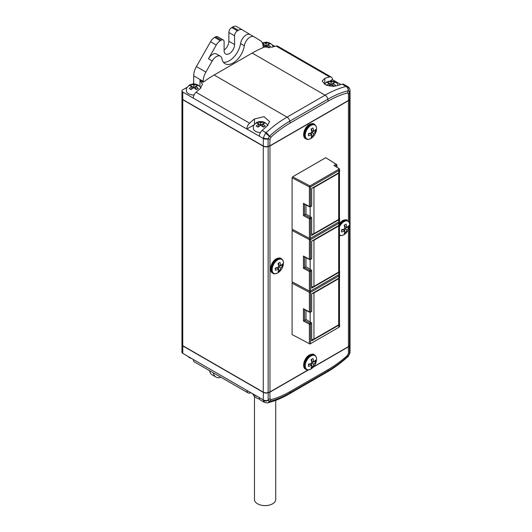 <?xml version="1.0" encoding="UTF-8"?>
<svg xmlns="http://www.w3.org/2000/svg" width="532" height="532" viewBox="0 0 532 532"><rect width="100%" height="100%" fill="white"/><g stroke="black" fill="none" stroke-linecap="round" stroke-linejoin="round"><path stroke-width="0.8" d="M339.469 234.718A8.007 4.622 120 0 0 343.978 234.698A8.007 4.622 120 0 0 346.006 233.089A13.074 13.074 0 0 0 349.258 227.45L349.258 227.45A8.007 4.622 120 0 0 343.978 221.625A8.007 4.622 120 0 0 339.469 226.805M346.073 224.105A12.037 6.949 180 0 1 345.175 224.684A12.037 6.949 180 0 1 344.171 225.202A13.007 7.508 60 0 1 344.862 228.674A13.007 7.508 180 0 1 341.511 229.811A12.037 6.949 60 0 1 341.511 232.005A13.007 7.508 0 0 0 344.862 230.868A13.007 7.508 60 0 1 344.171 233.541A12.037 6.949 0 0 0 345.175 233.023A12.037 6.949 0 0 0 346.073 232.444A13.007 7.508 -120 0 0 346.764 229.771A13.007 7.508 0 0 0 348.733 227.836A12.037 6.949 -120 0 0 348.733 225.641A13.007 7.508 180 0 1 346.764 227.576A13.007 7.508 -120 0 0 346.073 224.105M310.887 356.014A8.007 4.622 120 0 0 305.228 365.817A8.007 4.622 120 0 0 310.887 369.082A8.007 4.622 120 0 0 312.916 367.479A13.074 13.074 0 0 0 316.174 361.84L316.174 361.84A8.007 4.622 120 0 0 310.887 356.014M312.982 358.488A12.037 6.949 180 0 1 312.085 359.067A12.037 6.949 180 0 1 311.08 359.585A13.007 7.508 60 0 1 311.772 363.057A13.007 7.508 180 0 1 308.42 364.194A12.037 6.949 60 0 1 308.42 366.388A13.007 7.508 0 0 0 311.772 365.251A13.007 7.508 60 0 1 311.08 367.931A12.037 6.949 0 0 0 312.085 367.413A12.037 6.949 0 0 0 312.982 366.834A13.007 7.508 -120 0 0 313.674 364.154A13.007 7.508 0 0 0 315.649 362.219A12.037 6.949 -120 0 0 315.649 360.024A13.007 7.508 180 0 1 313.674 361.959A13.007 7.508 -120 0 0 312.982 358.488M310.887 125.446A8.007 4.622 120 0 0 305.228 135.248A8.007 4.622 120 0 0 310.887 138.52A8.007 4.622 120 0 0 312.916 136.91A13.074 13.074 0 0 0 316.174 131.278L316.174 131.278A8.007 4.622 120 0 0 310.887 125.446M312.982 127.926A12.037 6.949 180 0 1 312.085 128.505A12.037 6.949 180 0 1 311.08 129.023A13.007 7.508 60 0 1 311.772 132.495A13.007 7.508 180 0 1 308.42 133.632A12.037 6.949 60 0 1 308.42 135.826A13.007 7.508 0 0 0 311.772 134.689A13.007 7.508 60 0 1 311.08 137.369A12.037 6.949 0 0 0 312.085 136.85A12.037 6.949 0 0 0 312.982 136.265A13.007 7.508 -120 0 0 313.674 133.592A13.007 7.508 0 0 0 315.649 131.657A12.037 6.949 -120 0 0 315.649 129.462A13.007 7.508 180 0 1 313.674 131.397A13.007 7.508 -120 0 0 312.982 127.926M203.191 82.247L203.191 81.336A13.446 7.761 -60 0 1 205.904 72.086L212.255 60.927A8.066 4.655 -60 0 1 216.331 56.598A8.066 4.655 -60 0 1 220.368 56.199A8.066 4.655 -60 0 1 221.937 58.713A16.133 9.317 120 0 0 225.076 63.74A16.133 9.317 120 0 0 236.494 60.429A16.133 9.317 120 0 0 244.348 45.772A8.066 4.655 -60 0 1 249.954 37.187A8.066 4.655 -60 0 1 253.99 36.788A8.066 4.655 -60 0 1 254.03 36.814L260.381 40.638A13.446 7.761 -60 0 1 263.094 46.749L263.094 47.661A107.743 62.204 -60 0 0 252.161 53.06L214.13 75.019A107.743 62.204 -60 0 0 203.191 82.247L199.959 80.379L202.519 84.275L199.959 88.851A107.743 62.204 120 0 0 196.055 92.269L249.588 123.178A5.38 3.106 120 0 0 246.835 128.99L182.749 92.036A2.687 1.549 180 0 1 181.964 90.939L181.964 98.407A2.687 1.549 0 0 0 182.749 99.504L263.28 146.001A4.037 2.328 0 0 0 268.155 146.367L269.97 145.761L348.447 100.455L349.497 99.404L349.497 91.89L348.447 94.011L347.363 92.994L348.274 90.719A4.037 2.879 -103.8 0 0 346.099 86.443L342.209 84.196A107.743 62.204 120 0 0 337.355 85.585C333.238 86.729 329.055 86.31 324.799 84.329L322.206 81.01L324.799 78.344A107.743 62.204 -60 0 1 329.654 76.947L276.121 46.045A5.38 3.106 -60 0 1 277.764 46.211L331.296 77.12A5.38 3.106 120 0 0 329.654 76.947M269.192 47.528L267.942 46.803L267.942 44.608L270.608 46.776L268.707 47.873L264.138 44.608L263.001 45.293M268.653 44.196L268.707 42.607L270.608 43.704L268.64 44.209L263.892 47.268M263.493 47.175L264.138 46.803L264.138 44.608L262.702 43.857M262.416 43.072L263.38 42.607L266.04 43.511L268.707 42.607M250.206 34.6L242.426 29.918A8.066 4.655 120 0 0 242.386 29.892A8.066 4.655 120 0 0 238.349 30.291L237.425 30.829A4.037 2.328 120 0 0 234.572 35.77L234.572 44.555A7.395 4.269 -60 0 1 229.339 53.612A7.395 4.269 -60 0 1 225.641 53.978A7.395 4.269 -60 0 1 224.112 50.593L224.112 41.809A4.037 2.328 120 0 0 223.274 39.96A4.037 2.328 120 0 0 221.259 40.159L220.328 40.698A8.066 4.655 120 0 0 216.251 45.034L208.451 58.733A8.066 4.655 -60 0 1 212.527 54.404A8.066 4.655 -60 0 1 216.564 54.005L220.368 56.199M223.4 62.251A16.133 9.317 120 0 0 240.544 43.577A8.066 4.655 -60 0 1 246.15 34.992A8.066 4.655 -60 0 1 250.186 34.593A8.066 4.655 -60 0 1 250.226 34.613L253.944 36.761M260.467 132.535A7.395 4.269 180 0 1 253.352 128.671C253.977 126.636 251.43 127.228 256.444 122.546L259.077 121.602L262.349 121.595L264.923 122.506L266.798 124.056L267.709 125.552M263.865 126.796L262.622 126.071L262.622 123.876L265.282 126.044L263.38 127.141L258.818 123.876L256.151 126.044L258.053 127.141L260.72 124.973L260.72 122.779L258.053 121.875L258.106 123.464M257.568 126.796L258.818 126.071L258.818 123.876L256.151 122.972L258.053 121.875M200.797 88.059L199.866 86.51L197.984 84.954L195.41 84.049L192.138 84.049L189.505 84.994C184.491 89.682 187.038 89.09 186.419 91.125A7.395 4.269 0 0 0 194.074 94.989M196.926 89.243L195.683 88.525L195.683 86.33L198.343 88.498L196.441 89.595L191.879 86.33L189.212 88.498L191.114 89.595L193.781 87.428L193.781 85.233L193.083 84.827L191.114 84.322L191.168 85.918M190.629 89.243L191.879 88.525L191.879 86.33L189.212 85.419L191.114 84.322M334.216 86.164L332.979 85.453L332.979 83.258L335.639 85.419L333.737 86.517L329.175 83.258L326.515 85.419M333.69 82.846L333.737 81.25L335.639 82.347L333.677 82.852L329.009 85.832M328.417 81.25L328.463 82.846L326.515 82.347L328.417 81.25L331.077 82.154L333.737 81.25M275.716 400.357L275.716 499.475A10.62 6.131 180 0 1 267.842 505.4A10.62 6.131 180 0 1 254.469 499.475L254.469 396.42M277.797 259.835A8.007 4.622 120 0 0 272.138 269.638A8.007 4.622 120 0 0 277.797 272.903A8.007 4.622 120 0 0 279.825 271.3A13.074 13.074 0 0 0 283.084 265.661L283.084 265.661A8.007 4.622 120 0 0 277.797 259.835M279.899 262.309A12.037 6.949 180 0 1 279.001 262.888A12.037 6.949 180 0 1 277.997 263.407A13.007 7.508 60 0 1 278.682 266.878A13.007 7.508 180 0 1 275.33 268.015A12.037 6.949 60 0 1 275.33 270.216A13.007 7.508 0 0 0 278.682 269.072A13.007 7.508 60 0 1 277.997 271.752A12.037 6.949 0 0 0 279.001 271.234A12.037 6.949 0 0 0 279.899 270.655A13.007 7.508 -120 0 0 280.583 267.975A13.007 7.508 0 0 0 282.558 266.04A12.037 6.949 -120 0 0 282.558 263.845A13.007 7.508 180 0 1 280.583 265.781A13.007 7.508 -120 0 0 279.899 262.309M181.971 98.513A2.687 1.549 0 0 0 181.964 98.626A2.687 1.549 0 0 0 182.749 99.723L263.28 146.22A4.037 2.328 0 0 0 268.155 146.586L269.97 145.981L269.97 391.918L308.021 369.946M313.587 366.734L348.447 346.611L349.497 345.561A4.037 2.328 0 0 0 350.036 344.397L350.036 98.46A4.037 2.328 0 0 0 350.036 98.354M269.97 145.981L348.447 100.674L348.447 221.305M348.447 229.611L348.447 346.611M325.75 157.691L336.118 164.228L336.69 165.213A0.805 0.465 180 0 0 336.929 164.887A0.805 0.465 180 0 0 336.716 164.568L325.75 157.691L292.667 176.797L292.095 177.788L292.095 229.166L292.667 229.498L292.095 230.482L292.095 281.867L292.667 282.199L292.095 283.184L292.095 334.568L309.385 343.719A0.805 0.465 0 0 0 310.502 343.705L310.502 324.161A0.805 0.465 -120 0 0 309.93 323.17L311.114 322.492L305.973 319.526L305.973 310.356M348.447 100.674L349.497 99.624A4.037 2.328 0 0 0 350.036 98.46M181.964 98.626L181.964 344.556A2.687 1.549 0 0 0 182.749 345.66L263.28 392.151A4.037 2.328 0 0 0 268.155 392.523L269.97 391.918M348.234 100.581L269.804 145.861L268.015 146.453A3.764 2.175 180 0 1 263.473 146.107L182.942 99.617A2.421 1.397 180 0 1 182.935 99.61L182.942 99.617M280.583 265.781L278.595 264.63L278.595 263.114M278.682 269.072L276.693 267.922L275.377 268.687M279.899 270.655L278.595 269.777M280.583 267.975L278.682 266.878M278.595 269.019L278.595 266.924M282.558 266.04L281.255 265.262M278.675 266.778L280.497 265.727M252.86 393.82A12.369 7.142 0 0 0 259.609 399.16M258.007 396.792A12.908 7.455 180 0 1 256.916 396.327M257.767 396.653A14.118 8.153 180 0 1 253.033 393.919L253.019 393.913M213.345 372.879A13.446 7.761 120 0 0 215.959 377.068A13.446 7.761 120 0 0 220.893 377.235M215.959 377.068L212.155 374.867A13.446 7.761 -60 0 1 209.542 370.684M308.427 369.933L269.97 392.137L268.155 392.742L268.168 400.43L269.97 398.581L271.061 399.599A102.723 59.305 120 0 0 290.193 391.512L289.807 392.949L327.838 370.99A104.751 60.482 120 0 0 348.274 355.875L348.42 355.728A4.037 1.011 43.7 0 1 348.38 356.227L350.009 352.683L350.036 344.616A4.037 2.328 180 0 1 349.497 345.78L348.447 346.831L313.195 367.18M290.193 391.512L328.224 369.554A102.723 59.305 120 0 0 347.363 355.549L348.42 355.728L349.491 353.481A4.037 1.829 5.3 0 0 350.009 352.683M347.363 355.549L348.447 353.275L348.34 346.671M271.061 399.599L269.378 401.427A104.751 60.482 120 0 0 289.807 392.949A4.037 2.328 60 0 1 289.069 393.999L327.1 372.041C334.242 367.911 341.218 362.751 348.028 356.566L348.38 356.227M246.928 390.448A5.38 3.106 120 0 0 248.045 392.909L194.419 361.946A5.38 3.106 -60 0 1 193.302 359.486L259.29 397.584A5.38 3.106 -60 0 0 260.407 400.044L264.411 402.358L263.333 400.563A4.037 2.567 169.4 0 0 268.168 400.43L269.232 401.447A4.037 3.199 86.4 0 1 266.938 402.95L267.789 402.817A4.037 2.879 76.2 0 1 267.41 402.87M269.97 398.581L269.877 391.944M248.045 392.909A5.38 3.106 120 0 0 249.688 393.082A107.743 62.204 -60 0 0 250.991 392.742M268.075 392.549L268.155 392.742A4.037 2.328 180 0 1 263.28 392.37L182.749 345.88A2.687 1.549 180 0 1 181.964 344.776A2.687 1.549 180 0 1 181.971 344.669M181.964 344.776L181.964 352.244A2.687 1.549 0 0 0 182.749 353.341L193.302 359.486M328.483 83.657A2.687 1.549 0 0 1 328.483 82.852L329.175 83.258L329.175 85.453L328.643 85.758M331.077 84.355L331.077 82.154M193.781 85.233L196.441 84.322L196.394 85.918M196.441 84.322L198.343 85.419L193.781 87.428M260.72 122.779L263.38 121.875L263.333 123.464M263.38 121.875L265.282 122.972L260.72 124.973M263.426 44.196L263.38 42.607M200.544 87.527A8.738 5.047 180 0 1 200.976 87.86M249.588 123.178A107.743 62.204 -60 0 1 254.442 118.962L264.072 116.661L269.591 121.635L266.991 126.21A107.743 62.204 120 0 0 262.143 130.42L266.033 132.674A107.743 62.204 -60 0 1 287.054 117.126L325.085 95.168A107.743 62.204 -60 0 1 346.099 86.443L347.755 86.623C349.025 87.315 349.777 88.478 350.003 90.101L350.003 90.101A4.037 2.766 -6.5 0 1 349.491 91.723L348.42 90.699A4.037 2.999 -90.3 0 0 346.678 86.364M267.377 124.88A8.878 5.121 180 0 1 267.948 125.299M347.363 92.994A102.723 59.305 120 0 0 328.224 101.073L290.193 123.032A102.723 59.305 120 0 0 271.061 137.043L269.232 136.418A4.037 1.21 -140.3 0 0 265.468 133.253L266.033 132.674A4.037 1.596 -132.3 0 1 269.378 136.272L268.168 138.672A4.037 2.028 -170.5 0 1 263.333 137.761L265.468 133.253M266.04 45.705L266.04 43.511M224.112 50.021A7.395 4.269 120 0 0 228.866 41.263L228.866 32.479A4.037 2.328 -60 0 1 231.719 27.538L232.644 26.999A8.066 4.655 -60 0 1 236.68 26.6A8.066 4.655 -60 0 1 236.72 26.627L242.339 29.872M192.976 83.943L193.681 83.531L193.681 75.843A13.446 7.761 -60 0 1 196.401 66.6L210.546 41.735A8.066 4.655 -60 0 1 214.622 37.406L215.553 36.868A4.037 2.328 -60 0 1 217.568 36.668L223.274 39.96M193.681 83.531L194.366 83.923M181.964 90.939A2.687 1.549 180 0 1 182.749 89.841L187.131 87.315M193.302 98.081A5.38 3.106 -60 0 1 196.055 92.269M271.061 137.043L269.97 139.317L268.155 138.852A4.037 2.328 180 0 1 263.28 138.48L246.835 128.99M246.835 129.037L254.07 124.86M259.383 136.232A5.38 3.106 -60 0 1 262.143 130.42M276.121 46.045A107.743 62.204 120 0 0 272.224 47.129L263.094 47.075M269.97 139.317L269.804 145.861M348.447 94.011L348.447 100.455M330.272 80.864L332.407 79.581A5.38 3.106 120 0 0 331.296 77.12M272.185 44.861L274.818 46.384M266.153 42.188A2.687 1.549 180 0 1 267.397 42.281M263.28 146.001L263.333 137.761M349.497 99.404A4.037 2.328 0 0 0 350.036 98.24L350.036 90.726A4.037 2.328 0 0 0 350.009 90.453M342.209 84.196A5.38 3.106 -60 0 1 343.845 84.369L347.755 86.623M332.407 79.634L340.899 84.535M313.674 131.397L311.679 130.247L311.679 128.724M311.772 134.689L309.777 133.539L308.467 134.297M312.982 136.265L311.679 135.394M313.674 133.592L311.772 132.495M311.679 134.636L311.679 132.535M315.649 131.657L314.346 130.879M311.765 132.395L313.581 131.344M313.674 361.959L311.679 360.809L311.679 359.293M311.772 365.251L309.777 364.101L308.467 364.859M312.982 366.834L311.679 365.956M313.674 364.154L311.772 363.057M311.679 365.198L311.679 363.097M315.649 362.219L314.346 361.441M311.765 362.957L313.581 361.906M346.764 227.576L344.769 226.426L344.769 224.903M344.862 230.868L342.867 229.718L341.551 230.476M346.073 232.444L344.769 231.573M346.764 229.771L344.862 228.674M344.769 230.815L344.769 228.713M348.733 227.836L347.429 227.058M344.856 228.574L346.671 227.523M311.679 286.808A2.687 1.549 0 0 0 313.96 286.369L338.685 272.098A2.687 1.549 0 0 0 339.469 271.001L339.469 224.883A2.687 1.549 180 0 1 338.685 225.987L313.96 240.258A2.687 1.549 180 0 1 312.444 240.697M304.55 256.67L303.433 256.025L303.433 268.321L309.385 271.473A0.805 0.446 -62.1 0 1 309.93 270.469A0.805 0.465 -120 0 1 310.502 271.46A0.805 0.465 180 0 1 309.385 271.473L309.385 291.017A0.805 0.465 0 0 0 310.502 291.004L310.502 271.46L311.679 270.781A0.805 0.465 -120 0 0 311.114 269.791L305.973 266.825L305.973 257.654M311.114 269.791L309.93 270.469L304.57 267.636L305.973 266.825M304.031 256.623L309.558 259.55L310.336 259.53A0.805 0.465 -120 0 1 309.93 259.49A0.805 0.446 -62.1 0 1 309.558 259.55A0.805 0.446 -62.1 0 1 309.385 259.177A0.805 0.465 0 0 0 310.502 259.164L310.502 239.619A0.805 0.465 180 0 1 309.385 239.633L309.385 259.177L303.433 256.025M304.57 267.636L304.55 256.896M311.513 258.851A0.805 0.465 -120 0 0 311.679 258.479L310.502 259.164A0.805 0.465 -120 0 1 310.336 259.53L311.513 258.851M311.679 270.781L311.679 288.125L338.811 272.464L338.811 274.658L309.93 291.33L292.667 282.199M339.343 221.518A2.687 1.549 0 0 1 339.596 222.177A2.687 1.549 0 0 1 338.811 223.28L310.502 239.619L309.93 238.629L338.239 222.29L338.811 223.28L338.811 225.475L311.679 241.136L311.679 258.479M303.433 268.321L304.55 267.649M338.811 225.475A2.687 1.549 0 0 0 339.596 224.378L339.596 222.177M339.469 270.901A2.687 1.549 180 0 1 339.596 271.367A2.687 1.549 180 0 1 338.811 272.464M292.095 230.482L309.385 239.633L309.93 238.629L292.667 229.498M339.596 271.367L339.596 273.561A2.687 1.549 180 0 1 338.811 274.658L338.239 274.991A1.882 1.084 180 0 1 338.239 274.991L309.93 291.33L292.095 281.867M338.239 274.991L338.811 274.658L338.239 274.991L338.811 275.975L310.502 292.321A0.805 0.465 180 0 1 309.385 292.334L309.385 311.878A0.805 0.465 0 0 0 310.502 311.865L310.502 292.321L309.93 291.33L309.385 292.334L292.095 283.184M311.679 339.509A2.687 1.549 0 0 0 313.96 339.07L338.685 324.799A2.687 1.549 0 0 0 339.469 323.702L339.469 277.584A2.687 1.549 180 0 1 338.685 278.682L313.96 292.959A2.687 1.549 180 0 1 312.444 293.398M304.55 309.371L303.433 308.726L303.433 321.022L309.385 324.174A0.805 0.465 180 0 0 310.502 324.161L311.679 323.476A0.805 0.465 -120 0 0 311.114 322.492M292.095 334.568L309.385 343.719L309.385 324.174A0.805 0.446 -62.1 0 1 309.93 323.17L304.57 320.337L305.973 319.526M304.031 309.325L309.558 312.244L310.336 312.231A0.805 0.465 -120 0 1 309.93 312.191A0.805 0.446 -62.1 0 1 309.558 312.244A0.805 0.446 -62.1 0 1 309.385 311.878L303.433 308.726M304.57 320.337L304.55 309.597M339.469 323.602A2.687 1.549 180 0 1 339.596 324.068A2.687 1.549 180 0 1 338.811 325.165L338.811 327.36L309.93 344.031M339.596 324.068L339.596 326.262A2.687 1.549 180 0 1 338.811 327.36L338.239 327.692A1.882 1.084 180 0 1 338.239 327.692L338.811 327.36M311.679 323.476L311.679 340.826L338.811 325.165M311.513 311.553A0.805 0.465 -120 0 0 311.679 311.18L310.502 311.865A0.805 0.465 -120 0 1 310.336 312.231L311.513 311.553M339.343 274.219A2.687 1.549 0 0 1 339.596 274.878A2.687 1.549 0 0 1 338.811 275.975L338.811 278.176L311.679 293.837L311.679 311.18M303.433 321.022L304.55 320.35M338.811 278.176A2.687 1.549 0 0 0 339.596 277.079L339.596 274.878M311.679 234.107A2.687 1.549 0 0 0 313.96 233.668L338.685 219.397A2.687 1.549 0 0 0 339.469 218.3L339.469 172.188A2.687 1.549 180 0 1 338.685 173.286L313.96 187.557A2.687 1.549 180 0 1 312.444 187.995M304.031 203.922L309.558 206.848L310.336 206.835A0.805 0.465 -120 0 1 309.93 206.795A0.805 0.446 -62.1 0 1 309.558 206.848A0.805 0.446 -62.1 0 1 309.385 206.476A0.805 0.465 0 0 0 310.502 206.463L310.502 186.918A0.805 0.465 180 0 1 309.385 186.932L309.385 206.476L303.433 203.324L303.433 215.626L304.55 214.948L304.55 204.195M303.433 215.626L309.385 218.772L309.385 238.316A0.805 0.465 0 0 0 310.502 238.303L310.502 218.758A0.805 0.465 180 0 1 309.385 218.772A0.805 0.446 -62.1 0 1 309.93 217.774L304.57 214.935L305.973 214.123L305.973 204.953M311.513 206.15A0.805 0.465 -120 0 0 311.679 205.784L310.502 206.463A0.805 0.465 -120 0 1 310.336 206.835L311.513 206.15M311.114 217.089L309.93 217.774A0.805 0.465 -120 0 1 310.502 218.758L311.679 218.08A0.805 0.465 -120 0 0 311.114 217.089L305.973 214.123M336.69 167.115L336.69 165.213L335.074 166.15L333.943 165.485L338.259 168.065A1.882 1.084 180 0 1 338.239 169.588L338.811 170.579L338.811 172.774L311.679 188.434L311.679 205.784M335.074 166.15L338.844 168.398A2.687 1.549 0 0 1 339.596 169.482A2.687 1.549 0 0 1 338.811 170.579L310.502 186.918L309.93 185.934L292.667 176.797M338.811 172.774A2.687 1.549 0 0 0 339.596 171.676L339.596 169.482M338.239 169.588L309.93 185.934L309.385 186.932L292.095 177.788M304.55 203.969L303.433 203.324M311.679 218.08L311.679 235.423L338.811 219.763L338.811 221.957L309.93 238.629L292.095 229.166M339.469 218.2A2.687 1.549 180 0 1 339.596 218.665A2.687 1.549 180 0 1 338.811 219.763M336.716 164.568L336.118 164.228L333.943 165.485M339.596 218.665L339.596 220.86A2.687 1.549 180 0 1 338.811 221.957L338.239 222.29M346.006 233.089L343.931 234.732C341.231 235.716 339.815 235.895 339.682 235.264A8.312 4.801 -60 0 1 339.469 235.157M339.469 225.435A8.312 4.801 -60 0 1 343.572 221.139A8.312 4.801 -60 0 1 347.981 220.893L347.369 220.441A8.392 4.848 120 0 0 342.921 220.694A8.392 4.848 120 0 0 339.596 223.786M312.916 367.479L310.841 369.115C308.141 370.106 306.725 370.279 306.592 369.647A8.312 4.801 -60 0 1 304.989 363.083A8.312 4.801 -60 0 1 310.488 355.529A8.312 4.801 -60 0 1 314.891 355.276L314.279 354.831A8.392 4.848 120 0 0 309.83 355.083A8.392 4.848 120 0 0 304.277 362.718A8.392 4.848 120 0 0 305.9 369.341C301.451 367.812 304.065 357.79 309.378 355.01C312.085 353.933 313.72 353.873 314.279 354.831M312.916 136.91L310.841 138.553C308.141 139.544 306.725 139.716 306.592 139.085A8.312 4.801 -60 0 1 304.989 132.521A8.312 4.801 -60 0 1 310.488 124.967A8.312 4.801 -60 0 1 314.891 124.714L314.279 124.269A8.392 4.848 120 0 0 309.83 124.515A8.392 4.848 120 0 0 304.277 132.149A8.392 4.848 120 0 0 305.9 138.779C301.451 137.249 304.065 127.228 309.378 124.448C312.085 123.371 313.72 123.311 314.279 124.269M265.348 46.111A2.687 1.549 0 0 0 266.738 46.111M263.446 44.209A2.687 1.549 0 0 0 263.446 45.014M260.022 125.379A2.687 1.549 0 0 0 261.412 125.379M258.12 123.477A2.687 1.549 0 0 0 258.12 124.282M193.083 87.827A2.687 1.549 0 0 0 194.473 87.827M191.181 85.925A2.687 1.549 0 0 0 191.181 86.729M330.379 84.754A2.687 1.549 0 0 0 331.775 84.754M279.825 271.3L277.751 272.936C275.051 273.927 273.634 274.1 273.508 273.468A8.312 4.801 -60 0 1 271.899 266.911A8.312 4.801 -60 0 1 277.398 259.35A8.312 4.801 -60 0 1 281.8 259.097L281.189 258.652A8.392 4.848 120 0 0 276.74 258.904A8.392 4.848 120 0 0 271.187 266.539A8.392 4.848 120 0 0 272.81 273.162C268.361 271.633 270.974 261.611 276.288 258.831C278.994 257.754 280.63 257.694 281.189 258.652M349.497 99.624L349.497 223.407M349.497 226.413L349.497 345.561M182.749 99.723L182.749 345.66M263.28 146.22L263.28 392.151M268.155 146.586L268.155 392.523M348.274 355.875A4.037 1.596 47.7 0 1 348.028 356.566M328.224 369.554L327.838 370.99A4.037 2.328 60 0 1 327.1 372.041M348.447 353.275L349.497 353.295A4.037 2.328 0 0 0 350.036 352.131M269.378 401.427A4.037 2.879 76.2 0 1 267.789 402.817C274.805 401.081 281.9 398.142 289.069 393.999M268.155 400.257A4.037 2.328 180 0 1 263.28 399.891L263.38 392.204M263.333 400.563L263.28 399.891L259.29 397.584M349.497 353.295L349.398 345.654M182.842 345.714L182.749 353.341M333.677 83.657A2.687 1.549 0 0 0 333.677 82.852M331.775 81.755A2.687 1.549 0 0 0 330.379 81.755M196.375 86.729A2.687 1.549 0 0 0 196.375 85.925M194.473 84.827A2.687 1.549 0 0 0 193.083 84.827M263.313 124.282A2.687 1.549 0 0 0 263.313 123.477M261.412 122.38A2.687 1.549 0 0 0 260.022 122.38M199.959 86.63L199.959 80.379M254.442 124.302L254.442 118.962M328.224 101.073L327.838 99.198L289.807 121.156A4.037 2.328 -120 0 0 287.054 117.126L214.13 75.019M290.193 123.032L289.807 121.156A104.751 60.482 120 0 0 269.378 136.272M268.64 45.014A2.687 1.549 0 0 0 268.64 44.209M266.738 43.112A2.687 1.549 0 0 0 265.348 43.112M348.274 90.719A104.751 60.482 120 0 0 327.838 99.198A4.037 2.328 -120 0 0 325.085 95.168L252.161 53.06M240.544 43.577L244.348 45.772M208.451 58.733L212.255 60.927M238.349 30.291L232.644 26.999M237.425 30.829L231.719 27.538M234.572 35.77L228.866 32.479M234.572 44.555L228.866 41.263M221.259 40.159L215.553 36.868M220.328 40.698L214.622 37.406M216.251 45.034L210.546 41.735M205.904 72.086L196.401 66.6M203.191 81.336L193.681 75.843M349.497 91.89A4.037 2.328 0 0 0 350.036 90.726L350.003 90.101M182.749 92.036L182.749 99.504M268.155 138.852L268.015 146.453M324.799 83.677L324.799 78.344M313.96 240.258L313.96 286.369M310.163 259.609L310.163 269.239M338.685 272.098L338.685 225.987M313.96 292.959L313.96 339.07M310.163 312.311L310.163 321.94M338.685 324.799L338.685 278.682M313.96 187.557L313.96 233.668M310.163 206.908L310.163 216.544M338.685 219.397L338.685 173.286M338.844 168.398L338.259 168.065M339.596 223.147L342.462 220.627C345.175 219.55 346.811 219.483 347.369 220.441M306.592 369.647L305.9 369.341M306.592 139.085L305.9 138.779M250.186 34.593L253.99 36.788M324.487 84.142L326.801 81.921L331.09 80.831L335.28 81.881L337.162 83.431L338.212 85.313M273.508 273.468L272.81 273.162M283.084 265.661C283.855 262.628 283.43 260.447 281.8 259.097M191.966 358.661L189.611 357.81L187.636 356.161M264.411 402.358L266.938 402.95M242.386 29.892L236.68 26.6M273.229 46.829L272.125 44.788L270.249 43.238L266.053 42.188L262.369 42.966M316.174 131.278C316.946 128.245 316.52 126.057 314.891 124.714M316.174 361.84C316.946 358.807 316.52 356.62 314.891 355.276M349.258 227.45C350.036 224.424 349.61 222.236 347.981 220.893M336.929 164.887L336.929 167.254"/></g></svg>
